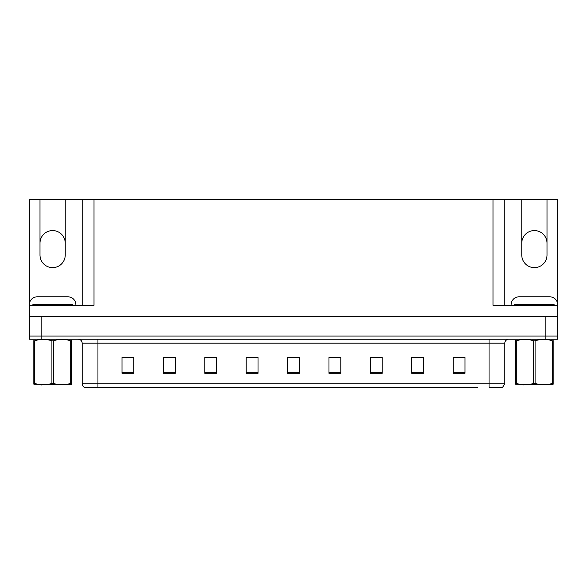 <?xml version="1.0" encoding="UTF-8"?>
<svg xmlns="http://www.w3.org/2000/svg" width="587" height="587" viewBox="0 0 587 587"><rect width="100%" height="100%" fill="white"/><g stroke="black" fill="none" stroke-linecap="round" stroke-linejoin="round"><path stroke-width="0.88" d="M94.008 199.668L94.008 305.328L29.35 305.328L29.35 199.668L39.997 199.668L39.997 255.022A12.613 12.613 0 0 0 52.61 267.635A12.613 12.613 0 0 0 65.23 255.022L65.23 199.668L521.77 199.668L521.77 255.022A12.613 12.613 0 0 0 534.39 267.635A12.613 12.613 0 0 0 547.003 255.022L547.003 199.668L557.65 199.668L557.65 316.364L29.35 316.364L29.35 336.08L41.178 336.08L29.35 336.08L29.35 339.235L41.178 339.235L41.178 336.08L545.822 336.08L41.178 336.08L41.178 316.364M521.77 243.194A12.613 12.613 0 0 1 534.39 230.574A12.613 12.613 0 0 1 547.003 243.194M39.997 243.194A12.613 12.613 0 0 1 52.61 230.574A12.613 12.613 0 0 1 65.23 243.194M492.992 199.668L492.992 305.328L557.65 305.328L557.65 304.697A7.888 7.888 0 0 0 549.762 296.809L519.011 296.809A7.888 7.888 0 0 0 511.13 304.697L511.13 305.328M75.87 305.328L75.87 304.697A7.888 7.888 0 0 0 67.989 296.809L37.238 296.809A7.888 7.888 0 0 0 29.35 304.697L29.35 316.364M41.178 339.235L557.65 339.235L557.65 336.08L545.822 336.08L557.65 336.08L557.65 316.364M82.18 199.668L82.18 305.328M504.82 199.668L504.82 305.328L504.82 199.668M547.003 199.668L521.77 199.668M39.997 199.668L65.23 199.668M109.211 387.332L84.609 387.332M504.82 383.781L502.597 387.332L489.052 387.332L489.052 383.781L504.82 383.781L504.82 343.175A3.94 3.94 0 0 1 508.76 339.235M84.403 387.332A3.94 3.94 0 0 1 82.18 383.781L82.18 343.175C81.945 340.783 80.632 339.469 78.24 339.235M464.999 373.295L464.999 357.527L453.171 357.527L453.171 373.295L464.999 373.295M423.601 373.295L423.601 357.527L411.773 357.527L411.773 373.295L423.601 373.295M382.21 373.295L382.21 357.527L370.382 357.527L370.382 373.295L382.21 373.295M340.812 373.295L340.812 357.527L328.984 357.527L328.984 373.295L340.812 373.295M133.829 373.295L133.829 357.527L122.001 357.527L122.001 373.295L133.829 373.295M175.227 373.295L175.227 357.527L163.399 357.527L163.399 373.295L175.227 373.295M216.618 373.295L216.618 357.527L204.79 357.527L204.79 373.295L216.618 373.295M258.016 373.295L258.016 357.527L246.188 357.527L246.188 373.295L258.016 373.295M299.414 373.295L299.414 357.527L287.586 357.527L287.586 373.295L299.414 373.295M477.789 387.332L97.948 387.332L97.948 383.781L489.052 383.781L489.052 343.175L82.18 343.175M557.65 339.235L557.65 336.08M376.414 357.608L372.782 357.608M414.576 357.608L420.49 357.527M462.277 357.608L458.652 357.527M252.381 357.608L248.749 357.608M214.218 357.608L210.586 357.608M166.51 357.527L172.424 357.527M128.348 357.527L124.723 357.608M338.251 357.608L334.619 357.527M290.543 357.608L296.457 357.608M258.016 357.608L246.188 357.608M216.618 357.608L204.79 357.608M133.829 357.608L122.001 357.608M340.812 357.608L328.984 357.608M382.21 357.608L370.382 357.608M464.999 357.608L453.171 357.608M32.901 305.328L32.901 304.536L72.326 304.536L72.326 305.328M71.387 384.764L33.833 384.823M71.387 383.634L71.387 383.377C71.387 385.285 71.387 385.285 71.387 383.377L70.689 383.377L70.689 340.827C64.922 338.919 59.126 338.919 53.307 340.827L51.913 340.827C46.146 338.919 40.349 338.919 34.53 340.827L33.833 340.827C33.833 338.919 33.833 338.919 33.833 340.827L33.833 340.57M53.307 340.827L53.307 383.377C59.082 385.285 64.871 385.285 70.689 383.377M53.307 383.377L51.913 383.377L51.913 340.827M71.387 340.57L71.387 340.827C71.387 338.919 71.387 338.919 71.387 340.827L70.689 340.827M71.387 340.827L71.387 383.377M34.53 340.827L34.53 383.377L33.833 383.377L33.833 340.827M34.53 383.377C40.305 385.285 46.094 385.285 51.913 383.377M33.833 383.377C33.833 385.285 33.833 385.285 33.833 383.377L33.833 383.634M514.674 305.328L514.674 304.536L554.099 304.536L554.099 305.328M553.167 384.764L515.613 384.823M553.167 383.634L553.167 383.377C553.167 385.285 553.167 385.285 553.167 383.377L552.47 383.377L552.47 340.827C546.695 338.919 540.906 338.919 535.087 340.827L533.693 340.827C527.918 338.919 522.129 338.919 516.311 340.827L515.613 340.827C515.613 338.919 515.613 338.919 515.613 340.827L515.613 340.57M535.087 340.827L535.087 383.377C540.854 385.285 546.651 385.285 552.47 383.377M535.087 383.377L533.693 383.377L533.693 340.827M553.167 340.57L553.167 340.827C553.167 338.919 553.167 338.919 553.167 340.827L552.47 340.827M553.167 340.827L553.167 383.377M516.311 340.827L516.311 383.377L515.613 383.377L515.613 340.827M516.311 383.377C522.078 385.285 527.874 385.285 533.693 383.377M515.613 383.377C515.613 385.285 515.613 385.285 515.613 383.377L515.613 383.634M545.822 316.364L545.822 339.235M489.052 339.235L489.052 343.175L504.82 343.175M82.18 383.781L97.948 383.781L97.948 339.235M299.414 372.752L287.586 372.752M258.016 372.752L246.188 372.752M216.618 372.752L204.79 372.752M175.227 372.752L163.399 372.752M133.829 372.752L122.001 372.752M340.812 372.752L328.984 372.752M382.21 372.752L370.382 372.752M423.601 372.752L411.773 372.752M464.999 372.752L453.171 372.752M70.352 304.536L70.352 305.328M34.868 304.536L34.868 305.328M552.132 304.536L552.132 305.328M516.648 304.536L516.648 305.328M41.934 384.712L41.494 384.969M523.707 384.712L523.274 384.969"/></g></svg>
